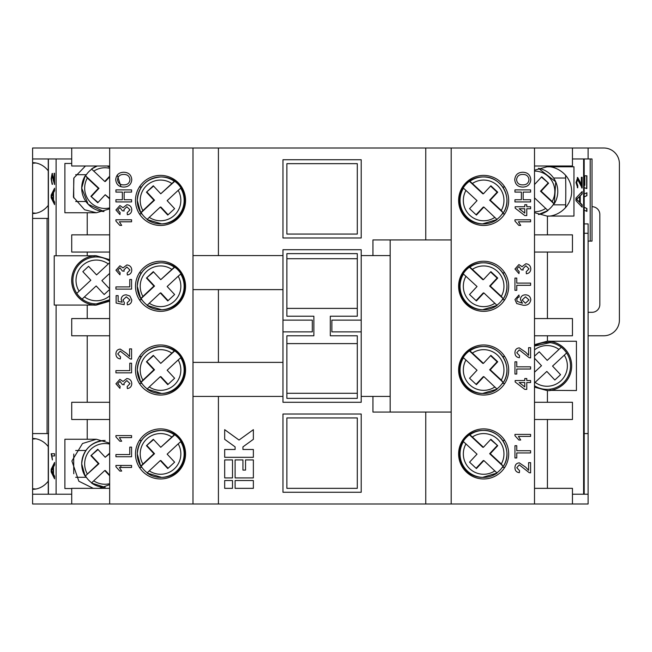 <?xml version="1.0" encoding="UTF-8"?>
<svg xmlns="http://www.w3.org/2000/svg" width="652" height="652" viewBox="0 0 652 652"><rect width="100%" height="100%" fill="white"/><g stroke="black" fill="none" stroke-linecap="round" stroke-linejoin="round"><path stroke-width="0.98" d="M547.419 335.78L547.419 341.257L576.425 341.257L576.425 390.548L550.125 390.352A24.646 24.646 0 0 0 550.125 341.452L550.125 342.634L534.51 346.049A23.472 23.472 0 0 1 566.621 352.976L564.298 355.153L566.621 352.976A23.472 23.472 0 0 1 534.51 385.756M483.874 207.059L497.077 219.545A23.472 23.439 -90 0 1 463.482 188.175L477.019 200.653L469.554 208.664L476.416 215.07L483.874 207.059L483.262 207.059L476.082 214.761M483.874 292.927L497.077 305.413A23.472 23.439 -90 0 1 463.482 274.044L477.019 286.521L469.554 294.533L476.416 300.939L483.874 292.927L483.262 292.927L476.082 300.629M483.874 376.644L497.077 389.13A23.472 23.439 -90 0 1 463.482 357.761L477.019 370.238L469.554 378.25L476.416 384.656L483.874 376.644L483.262 376.644L476.082 384.346M483.874 460.556L497.077 473.042A23.472 23.439 -90 0 1 463.482 441.673L477.019 454.151L469.554 462.162L476.416 468.568L483.874 460.556L483.262 460.556L476.082 468.258M153.587 439.587L146.447 445.683L153.905 453.694L140.702 466.172A23.472 23.439 90 0 1 174.296 434.802L160.767 447.288L174.744 434.802A23.472 23.439 90 0 1 181.142 441.673L180.694 441.673A23.472 23.439 90 0 1 147.099 473.042L149.275 470.858A20.342 20.318 -90 0 0 178.183 443.857L167.156 454.151L174.622 462.162L167.76 468.568L160.302 460.556L160.914 460.556L168.094 468.258M140.702 382.251A23.472 23.439 90 0 1 174.296 350.89L160.767 363.376L174.744 350.89A23.472 23.439 90 0 1 181.142 357.761L180.694 357.761A23.472 23.439 90 0 1 147.099 389.13L149.275 386.946A20.342 20.318 -90 0 0 178.183 359.945L167.156 370.238L174.622 378.25L167.76 384.656L160.302 376.644L160.914 376.644L168.094 384.346M147.254 305.201A23.472 23.439 90 0 1 141.15 298.543L140.702 298.543A23.472 23.439 90 0 1 174.296 267.173L160.767 279.659L174.744 267.173A23.472 23.439 90 0 1 181.142 274.044L180.694 274.044A23.472 23.439 90 0 1 147.099 305.413L149.275 303.229A20.342 20.318 -90 0 0 178.183 276.228L167.156 286.521L174.622 294.533L167.76 300.939L160.302 292.927L160.914 292.927L168.094 300.629M147.254 219.333A23.472 23.439 90 0 1 141.15 212.674L140.702 212.674A23.472 23.439 90 0 1 174.296 181.305L160.767 193.791L174.744 181.305A23.472 23.439 90 0 1 181.142 188.175L180.694 188.175A23.472 23.439 90 0 1 147.099 219.545L149.275 217.36A20.342 20.318 -90 0 0 178.183 190.36L167.156 200.653L174.622 208.664L167.76 215.07L160.302 207.059L160.914 207.059L168.094 214.761M91.704 169.194A23.472 23.439 -90 0 0 85.599 175.853L87.327 178.037A20.342 20.318 -90 0 0 109.666 207.898M109.666 299.765A23.472 23.472 0 0 1 96.366 303.897A23.472 23.472 0 0 0 109.666 299.765L96.366 303.897A23.472 23.472 0 0 1 82.111 299.072L84.434 296.904L82.111 299.072A23.472 23.472 0 0 1 80.359 263.261A23.472 23.472 0 0 1 109.666 261.085A23.472 23.472 0 0 0 76.773 293.351L79.096 291.175L76.773 293.351M483.654 175.388A25.037 25.037 0 0 0 458.617 200.425A25.037 25.037 0 0 0 483.654 225.462A25.037 25.037 0 0 0 508.69 200.425A25.037 25.037 0 0 0 483.654 175.388M483.654 261.256A25.037 25.037 0 0 0 458.617 286.293A25.037 25.037 0 0 0 483.654 311.33A25.037 25.037 0 0 0 508.69 286.293A25.037 25.037 0 0 0 483.654 261.256M483.654 344.973A25.037 25.037 0 0 0 458.617 370.01A25.037 25.037 0 0 0 483.654 395.047A25.037 25.037 0 0 0 508.69 370.01A25.037 25.037 0 0 0 483.654 344.973M483.654 428.886A25.037 25.037 0 0 0 458.617 453.922A25.037 25.037 0 0 0 483.654 478.959A25.037 25.037 0 0 0 508.69 453.922A25.037 25.037 0 0 0 483.654 428.886M534.51 170.196L547.028 166.782C554.241 165.787 571.339 173.188 571.674 191.427C571.339 209.667 554.241 217.067 547.028 216.073L534.51 212.658M534.51 344.672L547.028 341.257C554.241 340.262 571.339 347.663 571.674 365.902C571.339 384.142 554.241 391.542 547.028 390.548L534.51 387.133M490.589 186.089L497.117 192.185L489.652 200.197L503.026 212.674L501.298 210.49A20.342 20.318 90 0 0 472.382 183.489L469.88 181.305A23.472 23.439 -90 0 1 483.482 176.953L482.496 176.953A23.472 23.439 90 0 0 459.065 199.683L459.065 201.166A23.472 23.439 90 0 0 482.496 223.897L497.077 219.545M547.778 210.335A23.472 23.439 90 0 0 553.882 203.677L552.154 201.492A20.342 20.318 90 0 0 534.51 171.085M565.577 175.201L565.643 178.02A35.208 1.842 90 0 1 565.781 191.427A35.208 1.842 90 0 1 565.643 204.834L565.577 207.654M496.922 472.83A23.472 23.439 90 0 0 503.026 466.172L501.298 463.988A20.342 20.318 90 0 0 472.382 436.987L469.88 434.802A23.472 23.439 -90 0 1 483.482 430.45L482.496 430.45A23.472 23.439 90 0 0 459.065 453.181L459.065 454.664A23.472 23.439 90 0 0 482.496 477.394L497.077 473.042M490.589 355.674L497.117 361.77L489.652 369.782L503.026 382.259L501.298 380.075A20.342 20.318 90 0 0 472.382 353.074L469.88 350.89A23.472 23.439 -90 0 1 483.482 346.538L482.496 346.538A23.472 23.439 90 0 0 459.065 369.268L459.065 370.752A23.472 23.439 90 0 0 482.496 393.482L497.077 389.13M490.589 271.957L497.117 278.054L489.652 286.065L503.026 298.543L501.298 296.358A20.342 20.318 90 0 0 472.382 269.357L469.88 267.173A23.472 23.439 -90 0 1 483.482 262.821L482.496 262.821A23.472 23.439 90 0 0 459.065 285.552L459.065 287.035A23.472 23.439 90 0 0 482.496 309.765L497.077 305.413M469.88 181.305L469.432 181.305A23.472 23.439 90 0 0 463.034 188.175L463.482 188.175M496.922 219.333A23.472 23.439 90 0 0 503.026 212.674M469.88 350.89L469.432 350.89A23.472 23.439 90 0 0 463.034 357.761L463.482 357.761M496.922 388.918A23.472 23.439 90 0 0 503.026 382.259M469.88 267.173L469.432 267.173A23.472 23.439 90 0 0 463.034 274.044L463.482 274.044M496.922 305.201A23.472 23.439 90 0 0 503.026 298.543M48.248 494.216L48.248 433.58M48.248 218.42L48.248 158.958M71.72 488.544L64.882 488.544L64.882 439.252L96.366 439.252L82.519 443.507L71.891 460.98L78.843 481.225L93.269 488.348M160.522 428.886A25.037 25.037 0 0 0 135.486 453.922A25.037 25.037 0 0 0 160.522 478.959A25.037 25.037 0 0 0 185.559 453.922A25.037 25.037 0 0 0 160.522 428.886M73.774 454.045A35.208 1.842 90 0 0 73.7 463.898A35.208 1.842 90 0 0 73.774 473.751M85.461 165.999L73.921 177.915L73.423 197.1L84.597 209.757L96.366 212.748L64.882 212.748L64.882 163.456L71.72 163.456M73.774 197.955A35.208 1.842 -90 0 1 73.7 188.102A35.208 1.842 -90 0 1 73.774 178.249M160.522 175.388A25.037 25.037 0 0 0 135.486 200.425A25.037 25.037 0 0 0 160.522 225.462A25.037 25.037 0 0 0 185.559 200.425A25.037 25.037 0 0 0 160.522 175.388M160.522 344.973A25.037 25.037 0 0 0 135.486 370.01A25.037 25.037 0 0 0 160.522 395.047A25.037 25.037 0 0 0 185.559 370.01A25.037 25.037 0 0 0 160.522 344.973M160.522 261.256A25.037 25.037 0 0 0 135.486 286.293A25.037 25.037 0 0 0 160.522 311.33A25.037 25.037 0 0 0 185.559 286.293A25.037 25.037 0 0 0 160.522 261.256M153.905 453.694L154.524 453.694L141.15 466.172L140.702 466.172L137.254 453.922C138.64 439.668 146.455 431.844 160.694 430.45L161.68 430.45A23.472 23.439 90 0 1 185.111 453.181L185.111 454.664A23.472 23.439 90 0 1 161.68 477.394L147.091 473.042M94.051 255.886A24.646 24.646 0 0 0 94.051 304.965L96.366 305.071C89.153 306.065 72.054 298.665 71.72 280.425C72.054 262.185 89.153 254.785 96.366 255.78L94.051 255.886L94.051 257.067M153.587 186.089L146.447 192.185L153.905 200.197L140.702 212.674L137.254 200.425C138.64 186.17 146.455 178.346 160.694 176.953L161.68 176.953A23.472 23.439 90 0 1 185.111 199.683L185.111 201.166A23.472 23.439 90 0 1 161.68 223.897L147.091 219.545M153.587 271.957L146.447 278.054L153.905 286.065L140.702 298.543L137.254 286.293C138.64 272.039 146.455 264.215 160.694 262.821L161.68 262.821A23.472 23.439 90 0 1 185.111 285.552L185.111 287.035A23.472 23.439 90 0 1 161.68 309.765L147.091 305.413M147.254 388.918A23.472 23.439 90 0 1 141.15 382.259L140.702 382.259L137.254 370.01C138.64 355.756 146.455 347.932 160.694 346.538L161.68 346.538A23.472 23.439 90 0 1 185.111 369.268L185.111 370.752A23.472 23.439 90 0 1 161.68 393.482L147.091 389.13M174.296 434.802L174.744 434.802M174.296 181.305L174.744 181.305M174.296 267.173L174.744 267.173M174.296 350.89L174.744 350.89M550.125 390.352L550.125 389.171M94.051 304.965L94.051 303.783M48.248 170.816A25.428 21.337 -90 0 0 32.6 162.674L32.6 158.958L71.72 158.958M32.6 218.42L48.55 218.42L48.55 433.58L32.6 433.58L32.6 213.53A25.428 21.337 -90 0 0 48.248 205.388M48.248 446.612A25.428 21.337 -90 0 0 32.6 438.47L32.6 489.326A25.428 21.337 -90 0 0 48.248 481.184M35.868 489.024L32.6 488.715L32.6 494.216L71.72 494.216M32.6 433.58L32.6 439.081L35.868 438.772M35.868 162.976L32.6 163.285L32.6 213.53L32.6 212.919L35.868 213.228M588.104 241.11L590.207 241.11L590.207 158.958L588.104 158.958L588.104 148.004L192.992 148.004L192.984 503.988L32.6 503.996L32.6 494.216M584.192 207.295L586.898 208.477L586.898 211.403L584.192 210.131M584.192 194.035L586.898 192.764L586.898 195.69L584.192 196.88M584.192 184.793L584.787 185.347L584.787 175.779L586.898 175.779L586.824 188.567M586.776 188.567L584.192 187.646M131.574 199.724L131.574 201.933L115.926 201.933L115.926 199.724L122.348 199.724L122.348 192.095L115.926 192.095L115.926 189.895L131.574 189.895L131.574 192.095L124.149 192.095L124.149 199.724L131.574 199.724M115.926 219.781L131.574 219.781L131.574 221.794L119.381 221.794L121.688 225.405L119.838 225.405L115.926 221.077L115.926 219.781M131.574 279.496L131.574 289.121L115.926 289.121L115.926 286.913L129.764 286.913L129.764 279.496L131.574 279.496M129.569 356.538L129.569 348.885L131.574 348.885L131.574 359.113L130.18 358.91L120.261 351.094L117.735 353.946L120.538 356.913L120.343 358.918C117.441 358.518 115.975 356.848 115.926 353.897C115.991 351.012 117.433 349.407 120.245 349.089L126.667 353.425L129.569 356.538M131.777 383.702C131.614 386.506 130.139 388.127 127.36 388.568L127.156 386.563L129.968 383.629L126.847 380.54L123.937 383.474L124.149 384.778L122.348 384.566L119.968 381.347L117.735 383.726L120.139 386.359L119.935 388.364L115.926 383.792L119.903 379.342L123.008 381.477L126.863 378.535C129.944 378.861 131.582 380.581 131.777 383.702M131.574 447.125L131.574 456.75L115.926 456.75L115.926 454.542L129.764 454.542L129.764 447.125L131.574 447.125M109.666 165.999L71.72 165.999L71.72 148.004L192.992 148.004L109.666 148.012L109.666 503.988L192.984 503.988L192.992 396.416L282.968 396.416L282.968 362.382L192.992 362.382L192.992 396.416M115.926 465.455L131.574 465.455L131.574 467.468L119.381 467.468L121.688 471.078L119.838 471.078L115.926 466.75L115.926 465.455M115.926 435.609L131.574 435.609L131.574 437.614L119.381 437.614L121.688 441.225L119.838 441.225L115.926 436.897L115.926 435.609M131.574 363.213L131.574 372.838L115.926 372.838L115.926 370.629L129.764 370.629L129.764 363.213L131.574 363.213M131.777 299.985C131.639 302.821 130.164 304.443 127.36 304.851L127.156 302.846L129.968 299.977L126.325 296.823L122.951 299.969L124.353 302.642L124.149 304.647L116.129 303.041L116.129 295.625L118.134 295.625L118.134 301.403L122.185 302.202L121.142 299.415C121.5 296.464 123.187 294.94 126.211 294.818L129.878 296.016L131.777 299.985M131.777 270.132C131.614 272.935 130.139 274.565 127.36 274.997L127.156 272.992L129.968 270.058L126.847 266.978L123.937 269.912L124.149 271.208L122.348 270.996L119.968 267.776L117.735 270.156L120.139 272.789L119.935 274.802L115.926 270.221L119.903 265.772L123.008 267.907L126.863 264.965C129.944 265.291 131.582 267.01 131.777 270.132M131.777 209.903C131.614 212.707 130.139 214.329 127.36 214.769L127.156 212.764L129.968 209.83L126.847 206.741L123.937 209.675L124.149 210.979L122.348 210.767L119.968 207.548L117.735 209.928L120.139 212.56L119.935 214.565L115.926 209.993L119.903 205.543L123.008 207.678L126.863 204.736C129.944 205.062 131.582 206.782 131.777 209.903M131.777 179.659C131.321 184.337 128.713 186.814 123.953 187.083C118.957 187.002 116.219 184.524 115.722 179.65C116.211 174.866 118.892 172.397 123.774 172.242C128.64 172.413 131.305 174.883 131.777 179.659M530.598 199.724L530.598 201.933L514.95 201.933L514.95 199.724L521.372 199.724L521.372 192.095L514.95 192.095L514.95 189.895L530.598 189.895L530.598 192.095L523.173 192.095L523.173 199.724L530.598 199.724M514.95 219.781L530.598 219.781L530.598 221.794L518.405 221.794L520.712 225.405L518.862 225.405L514.95 221.077L514.95 219.781M530.598 283.107L530.598 285.307L516.759 285.307L516.759 290.327L514.95 290.327L514.95 278.086L516.759 278.086L516.759 283.107L530.598 283.107M528.593 355.34L528.593 347.679L530.598 347.679L530.598 357.915L529.204 357.703L519.285 349.888L516.759 352.74L519.562 355.707L519.367 357.712C516.466 357.312 514.998 355.642 514.95 352.699C515.015 349.814 516.457 348.209 519.269 347.883L525.691 352.227L528.593 355.34M530.598 380.54L530.598 382.545L526.783 382.545L526.783 389.366L524.778 389.366L515.153 381.95L515.153 380.54L524.778 380.54L524.778 378.535L526.783 378.535L526.783 380.54L530.598 380.54M530.598 450.736L530.598 452.936L516.759 452.936L516.759 457.957L514.95 457.957L514.95 445.715L516.759 445.715L516.759 450.736L530.598 450.736M451.192 148.012L451.192 503.988L534.51 503.988L534.51 148.012L451.192 148.012L451.184 239.936L390.165 239.944L390.165 412.056L451.176 412.056L451.176 239.944L372.944 239.936L372.944 255.584M528.593 470.304L528.593 462.651L530.598 462.651L530.598 472.879L529.204 472.667L519.285 464.86L516.759 467.712L519.562 470.671L519.367 472.684C516.466 472.284 514.998 470.614 514.95 467.663C515.015 464.778 516.457 463.173 519.269 462.847L525.691 467.191L528.593 470.304M514.95 434.403L530.598 434.403L530.598 436.408L518.405 436.408L520.712 440.018L518.862 440.018L514.95 435.691L514.95 434.403M530.598 366.823L530.598 369.024L516.759 369.024L516.759 374.044L514.95 374.044L514.95 361.803L516.759 361.803L516.759 366.823L530.598 366.823M514.95 299.537L518.959 295.022L519.163 297.027L517.558 297.752L516.759 299.667L517.215 301.379L522.431 303.245L520.369 299.439C520.728 296.489 522.423 294.948 525.447 294.818C528.674 294.973 530.459 296.619 530.801 299.765C530.084 303.75 527.582 305.576 523.271 305.25L516.726 303.547L514.95 299.537M530.801 268.926C530.638 271.737 529.163 273.359 526.384 273.791L526.18 271.786L528.992 268.852L525.871 265.772L522.961 268.705L523.173 270.001L521.372 269.798L518.992 266.57L516.759 268.958L519.163 271.591L518.959 273.595L514.95 269.015L518.927 264.565L522.032 266.701L525.887 263.767C528.968 264.093 530.606 265.812 530.801 268.926M530.598 206.741L530.598 208.754L526.783 208.754L526.783 215.567L524.778 215.567L515.153 208.151L515.153 206.741L524.778 206.741L524.778 204.736L526.783 204.736L526.783 206.741L530.598 206.741M530.801 179.659C530.345 184.337 527.737 186.814 522.977 187.083C517.981 187.002 515.243 184.524 514.746 179.65C515.235 174.866 517.916 172.397 522.798 172.242C527.664 172.413 530.329 174.883 530.801 179.659M51.174 453.743L54.564 453.743L54.564 455.952L51.924 455.952L52.421 459.929L51.174 453.743M54.132 181.696L54.132 173.269L54.564 173.269L54.564 184.524L52.111 175.698L51.565 178.835L52.127 184.304L51.174 178.787L52.111 173.497L54.515 181.696L54.564 173.269M56.105 158.958L56.105 255.78L54.214 255.78L54.214 305.071L96.366 305.071L109.666 301.175M56.105 494.216L56.105 305.071M54.564 202.047L54.564 204.622L51.174 197.792L51.174 195.054L54.564 188.216L54.564 190.791L53.521 192.756L53.521 200.091L54.564 202.047M54.564 476.253L54.564 478.829L51.174 471.999L51.174 469.261L54.564 462.423L54.564 464.998L53.521 466.962L53.521 474.297L54.564 476.253M582.146 204.736L582.146 207.197L575.969 200.677L575.969 198.061L582.146 191.541L582.146 193.994L580.247 195.869L580.247 202.87L582.146 204.736L581.788 206.814M547.419 488.348L547.419 419.497M218.42 396.416L218.42 503.996L588.104 503.996L588.104 494.216L572.456 494.216M588.104 158.958L572.456 158.958M547.419 234.85L547.419 216.073L573.947 216.073L573.947 166.782L547.419 166.782L547.419 165.999M547.419 318.567L547.419 252.063M547.419 402.284L547.419 390.548M581.356 185.307L581.356 177.271L582.146 177.271L582.146 188.012L577.68 179.585L576.686 182.584L577.794 185.698L577.713 187.8L575.969 182.536L577.672 177.483L580.207 182.038L580.989 185.307L580.207 182.038M582.106 188.012L581.6 187.792M71.72 148.004L32.6 148.004L32.6 158.958M372.944 396.416L372.944 412.064L451.184 412.064L451.184 239.936M357.296 393.286L286.88 393.286L286.88 398.372L357.296 398.372L357.296 335.78L330.303 335.78L330.303 316.22L357.296 316.22L357.296 308.396L286.88 308.396L286.88 253.628L357.296 253.628L357.296 308.396M286.88 393.286L286.88 335.78L313.873 335.78L313.873 316.22L286.88 316.22L286.88 308.396M192.992 148.004L192.992 362.382M282.968 396.416L282.968 402.284L361.208 402.284L361.208 396.416L390.157 396.416L390.157 255.584L361.208 255.584L361.208 396.416M361.208 255.584L361.208 249.716L282.968 249.716L282.968 255.584L192.992 255.584M192.992 289.618L282.968 289.618L282.968 255.584M282.968 289.618L282.968 362.382M109.666 288.95L101.891 280.621L109.666 273.367M109.666 289.415L104.173 294.541L96.17 285.951L84.434 296.904A20.342 20.342 0 0 0 109.666 295.821M96.561 274.899L88.558 266.309L82.837 271.648L90.84 280.23L79.096 291.175A20.342 20.342 0 0 1 108.297 263.946L96.561 274.899M153.587 355.674L146.447 361.77L153.905 369.782L154.524 369.782L141.15 382.259M147.059 361.77L154.524 369.782M160.767 363.376L153.301 355.364L146.447 361.77M153.905 286.065L154.524 286.065L141.15 298.543M147.059 278.054L154.524 286.065M160.767 279.659L153.301 271.648L146.447 278.054M153.905 200.197L154.524 200.197L141.15 212.674M147.059 192.185L154.524 200.197M160.767 193.791L153.301 185.779L146.447 192.185M109.666 262.674L108.297 263.946M147.059 445.683L154.524 453.694M160.767 447.288L153.301 439.277L146.447 445.683M178.183 359.945L180.694 357.761M153.905 369.782L140.702 382.259M160.302 376.644L149.275 386.946M178.183 276.228L180.694 274.044M160.302 292.927L149.275 303.229M178.183 190.36L180.694 188.175M160.302 207.059L149.275 217.36M98.036 202.438L90.897 196.342L97.751 202.748L105.216 194.736L109.666 198.322M90.897 196.342L98.354 188.33L98.974 188.33L85.599 175.853M91.508 196.342L98.974 188.33M109.666 176.187L104.752 181.468L105.363 181.468L109.666 176.847M98.036 449.562L90.897 455.658L98.354 463.67L98.974 463.67L85.151 476.147L98.354 463.67M91.508 455.658L98.974 463.67M109.666 453.107L105.216 457.264L97.751 449.252L90.897 455.658M105.216 457.264L109.666 453.678M109.666 475.813L104.752 470.532L105.363 470.532L109.666 475.153M178.183 443.857L180.694 441.673M147.254 472.83A23.472 23.439 90 0 1 141.15 466.172M160.302 460.556L149.275 470.858M104.752 181.468L91.549 168.982A23.472 23.439 90 0 1 97.254 165.999L91.549 168.982M98.354 188.33L87.327 178.037M109.666 198.893L105.216 194.736M91.704 482.806A23.472 23.439 90 0 1 85.599 476.147M103.97 487.337A23.472 23.439 90 0 1 91.549 483.018L105.143 487.37M91.549 483.018L93.725 480.834A20.342 20.318 -90 0 0 109.666 483.694M104.752 470.532L93.725 480.834M56.105 255.78L96.366 255.78L109.666 259.675M357.296 163.652L286.88 163.652L286.88 234.068L357.296 234.068L357.296 163.652M286.88 417.932L286.88 488.348L357.296 488.348L357.296 417.932L286.88 417.932M109.666 402.284L71.72 402.284L71.72 419.497L109.666 419.497M109.666 318.567L71.72 318.567L71.72 335.78L109.666 335.78M109.666 234.85L71.72 234.85L71.72 252.063L109.666 252.063M107.27 165.999L109.666 167.352M117.262 175.029L120.97 186.708M109.666 208.852L96.366 212.748M87.229 402.284L87.229 335.78M87.229 255.78L87.229 252.063M87.229 318.567L87.229 305.071M96.366 439.252L109.666 443.148M120.962 465.455L120.75 467.468M109.666 484.648L99.463 488.348M87.229 234.85L87.229 212.748M47.083 433.58L47.083 218.42M87.229 439.252L87.229 419.497M109.666 488.348L71.72 488.348L71.72 503.996M361.208 331.868L331.868 331.868L331.868 320.132L361.208 320.132M282.968 331.868L312.308 331.868L312.308 320.132L282.968 320.132M282.968 159.74L361.208 159.74L361.208 237.98L282.968 237.98L282.968 159.74M282.968 492.26L361.208 492.26L361.208 414.02L282.968 414.02L282.968 492.26M218.42 503.996L192.992 503.996M218.42 255.584L218.42 148.004M425.756 239.936L425.756 148.004M253.367 477.916L253.367 459.921L245.543 459.921L245.543 470.092L242.935 470.092L242.935 459.921L235.111 459.921L235.111 477.916L253.367 477.916M253.367 488.348L253.367 480.524L235.111 480.524L235.111 488.348L253.367 488.348M232.503 477.916L232.503 459.921L224.679 459.921L224.679 477.916L232.503 477.916M224.679 439.326L235.111 446.881L235.111 449.489L224.679 449.489L224.679 457.313L253.367 457.313L253.367 449.489L242.935 449.489L242.935 446.881L253.367 439.326L253.367 429.668L239.023 440.051L224.679 429.668L224.679 439.326M232.503 488.348L232.503 480.524L224.679 480.524L224.679 488.348L232.503 488.348M425.756 503.996L425.756 412.064M218.42 362.382L218.42 289.618M535.096 382.382L546.832 371.428L554.836 380.018L560.557 374.68L552.554 366.098L564.298 355.153A20.342 20.342 0 0 1 535.096 382.382L534.51 382.928M534.51 346.049A23.472 23.472 0 0 1 561.282 347.255L547.224 360.377L539.22 351.787L534.51 356.179M534.51 372.227L541.502 365.707L534.51 358.217M497.117 278.054L497.729 278.054L490.874 271.648L483.409 279.659L482.798 279.659L469.432 267.173M497.729 278.054L490.271 286.065L489.652 286.065M497.117 361.77L497.729 361.77L490.874 355.364L483.409 363.376L482.798 363.376L469.432 350.89M497.729 361.77L490.271 369.782L489.652 369.782M490.589 439.587L497.729 445.683L490.874 439.277L483.409 447.288L482.798 447.288L469.432 434.802A23.472 23.439 90 0 0 463.034 441.673L463.482 441.673M497.729 445.683L490.271 453.694L489.652 453.694L503.026 466.172M497.117 445.683L489.652 453.694M497.117 192.185L497.729 192.185L490.874 185.779L483.409 193.791L482.798 193.791L469.432 181.305M497.729 192.185L490.271 200.197L489.652 200.197M561.282 347.255L558.96 349.423A20.342 20.342 0 0 0 534.51 349.871M503.474 298.543L503.474 298.543C513.36 283.946 501.078 261.998 483.482 262.821A23.472 23.439 -90 0 1 503.474 298.534M490.271 286.065L501.298 296.358M472.382 269.357L483.409 279.659M503.474 382.259L503.474 382.259C513.36 367.663 501.078 345.715 483.482 346.538A23.472 23.439 -90 0 1 503.474 382.251M490.271 369.782L501.298 380.075M472.382 353.074L483.409 363.376M503.474 466.172L503.474 466.172C513.36 451.575 501.078 429.627 483.482 430.45A23.472 23.439 -90 0 1 503.474 466.164M490.271 453.694L501.298 463.988M472.382 436.987L483.409 447.288M469.88 434.802L469.432 434.802M541.445 177.091L548.585 183.188L541.731 176.782L534.51 184.532M548.585 183.188L541.127 191.199L540.508 191.199L553.882 203.677M547.973 183.188L540.508 191.199M503.474 212.674L503.474 212.674C513.36 198.078 501.078 176.13 483.482 176.953A23.472 23.439 -90 0 1 503.474 212.666M490.271 200.197L501.298 210.49M472.382 183.489L483.409 193.791M534.73 198.061L547.933 210.547A23.472 23.439 -90 0 1 538.454 214.532L547.941 210.547M541.127 191.199L552.154 201.492M550.125 341.452L547.419 341.257M534.51 234.85L572.456 234.85L572.456 252.063L534.51 252.063M534.51 318.567L572.456 318.567L572.456 335.78L534.51 335.78M534.51 402.284L572.456 402.284L572.456 419.497L534.51 419.497M590.207 158.958L592.016 158.958L592.016 241.11L590.207 241.11M584.192 158.958L584.192 494.216M534.51 488.348L572.456 488.348L572.456 503.996M584.192 433.58L588.104 433.58L588.104 223.897L584.192 223.897M584.192 233.286L588.104 233.286M534.51 165.999L572.456 165.999L572.456 148.004M588.104 494.216L588.104 433.58M451.184 503.996L451.184 412.064M357.296 343.604L286.88 343.604M357.296 258.714L286.88 258.714M581.788 191.924L582.146 193.994M581.788 193.994L580.247 195.869M579.881 195.869L580.247 202.87M579.881 202.87L581.788 204.736M579.53 196.562L576.319 199.365L579.53 202.169L579.53 196.562L576.686 199.365L579.53 202.169M581.356 177.271L581.788 177.271L581.788 187.931M576.686 182.584L577.68 179.585M576.319 182.584L577.794 185.698M577.428 185.698L577.354 187.654M577.313 177.483L579.848 182.038M54.646 184.296L53.293 180.327M53.676 180.327L52.111 175.698M52.51 184.304L51.174 178.787M51.557 178.787L52.494 173.497M54.564 203.848L51.174 197.792M51.557 197.792L51.174 195.054M51.557 195.054L54.564 188.99M53.13 199.357L53.513 193.481L51.565 196.423L53.13 199.357L53.13 193.481M52.421 459.929L51.557 453.743L54.564 453.743M54.564 455.952L52.307 455.952M54.564 478.063L51.174 471.999M51.557 471.999L51.174 469.261M51.557 469.261L54.564 463.197M53.13 473.564L53.513 467.688L51.565 470.63L53.13 473.564L53.13 467.688M524.778 386.897L524.778 382.545L519.147 382.545L524.778 386.897M522.17 300.002L525.406 303.245L528.992 299.92L525.504 296.823L522.17 300.002M524.778 213.098L524.778 208.754L519.147 208.754L524.778 213.098M516.555 179.642C517.044 183.285 519.196 185.029 523.002 184.875C526.563 184.842 528.56 183.106 528.992 179.667C528.527 176.146 526.457 174.41 522.782 174.443C519.122 174.41 517.044 176.146 516.555 179.642M117.531 179.642C118.02 183.285 120.172 185.029 123.978 184.875C127.539 184.842 129.536 183.106 129.968 179.667C129.504 176.146 127.433 174.41 123.758 174.443C120.098 174.41 118.02 176.146 117.531 179.642M588.104 148.004L603.752 148.004A15.648 15.648 0 0 1 619.4 163.652L619.4 320.132A15.648 15.648 0 0 1 603.752 335.78L588.104 335.78M588.104 312.308L592.016 312.308A7.824 7.824 0 0 0 599.84 304.484L599.84 214.508A7.824 7.824 0 0 0 592.016 206.684M584.192 207.385L586.898 208.477M586.694 208.477L586.694 211.305M586.694 192.862L586.898 195.69M586.694 195.69L584.192 196.782M584.192 184.997L584.787 185.347M584.787 175.779L586.694 175.779L586.694 188.567M465.993 190.36A20.342 20.318 90 0 0 494.901 217.36M465.993 276.228A20.342 20.318 90 0 0 494.901 303.229M465.993 359.945A20.342 20.318 90 0 0 494.901 386.946M465.993 443.857A20.342 20.318 90 0 0 494.901 470.858M171.794 436.987A20.342 20.318 -90 0 0 142.878 463.988M171.794 353.074A20.342 20.318 -90 0 0 142.878 380.075M171.794 269.357A20.342 20.318 -90 0 0 142.878 296.358M171.794 183.489A20.342 20.318 -90 0 0 142.878 210.49M85.151 175.853L81.704 188.102L88.159 204.28L103.97 211.541A23.472 23.439 90 0 1 85.151 175.861M85.151 476.139A23.472 23.439 90 0 1 103.97 440.459M109.666 444.102A20.342 20.318 -90 0 0 87.327 473.963M462.512 187.018L463.254 187.018M502.725 187.018L504.795 187.018M538.454 168.322A23.472 23.439 -90 0 1 554.339 203.668L555.716 181.802L538.454 168.322M553.581 178.02L565.643 178.02M462.512 440.516L463.254 440.516M462.512 356.603L463.254 356.603M462.512 272.886L463.254 272.886M502.725 440.516L504.795 440.516M502.725 272.886L504.795 272.886M502.725 356.603L504.795 356.603M86.357 477.305L75.689 477.305M85.901 201.509L75.689 201.509M181.663 467.329L180.922 467.329M141.908 467.329L139.381 467.329M141.908 213.832L139.381 213.832M181.663 213.832L180.922 213.832M181.663 299.7L180.922 299.7M181.663 383.417L180.922 383.417M141.908 299.7L139.381 299.7M141.908 383.417L139.381 383.417M566.621 352.976A23.472 23.472 0 0 1 547.028 389.374M48.403 218.42L48.403 158.958M48.403 494.216L48.403 433.58M583.621 494.216L583.621 158.958M109.666 168.306A20.342 20.318 -90 0 0 93.725 171.166M141.451 356.603L139.381 356.603M141.451 272.886L139.381 272.886M181.663 356.603L180.922 356.603M181.663 272.886L180.922 272.886M181.663 187.018L180.922 187.018M141.451 187.018L139.381 187.018M141.451 440.516L139.381 440.516M181.663 440.516L180.922 440.516M86.357 174.695L75.689 174.695M85.901 450.491L75.689 450.491M502.268 383.417L504.795 383.417M502.268 299.7L504.795 299.7M502.268 467.329L504.795 467.329M462.512 299.7L463.254 299.7M462.512 383.417L463.254 383.417M462.512 467.329L463.254 467.329M553.124 204.834L565.643 204.834M534.51 211.77A20.342 20.318 90 0 0 545.757 208.363M502.268 213.832L504.795 213.832M462.512 213.832L463.254 213.832M105.143 440.426C90.905 441.82 83.089 449.644 81.704 463.898L85.151 476.147"/></g></svg>
